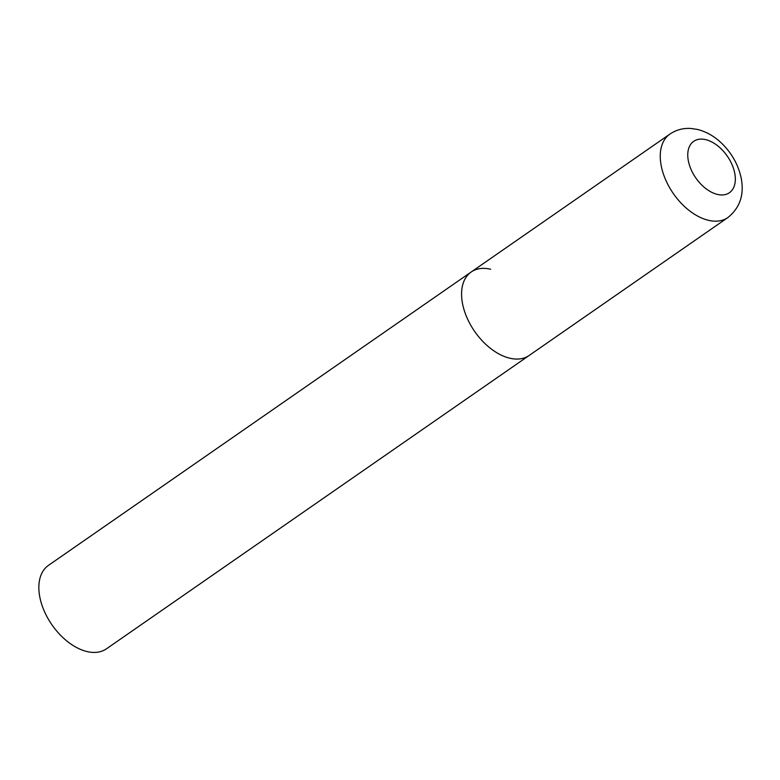 <?xml version="1.0" encoding="UTF-8"?>
<svg xmlns="http://www.w3.org/2000/svg" width="780" height="780" viewBox="0 0 780 780"><rect width="100%" height="100%" fill="white"/><g stroke="black" fill="none" stroke-linecap="round" stroke-linejoin="round"><path stroke-width="1.17" d="M462.774 304.814A50.807 31.083 55.2 0 0 491.147 348.884A50.807 31.083 55.2 0 0 529.162 355.465A50.807 31.083 -124.8 0 1 509.72 358.186A50.807 31.083 -124.8 0 1 467.249 318.328A50.807 31.083 -124.8 0 1 471.217 271.976A50.807 31.083 55.2 0 0 462.774 304.814M727.837 217.581C740.171 207.655 744.559 194.21 741 177.226C738.007 164.278 731.572 152.968 721.715 143.325C714.451 136.305 706.329 131.674 697.369 129.422L690.69 128.447C683.075 128.008 676.153 129.889 669.903 134.092A50.807 31.083 55.2 0 0 661.45 166.93A50.807 31.083 55.2 0 0 689.822 211A50.807 31.083 55.2 0 0 727.837 217.581L106.441 648.833A50.807 31.083 -124.8 0 1 86.999 651.553A50.807 31.083 -124.8 0 1 44.528 611.705A50.807 31.083 -124.8 0 1 48.496 565.344L471.217 271.976A50.807 31.083 -124.8 0 1 490.659 269.246M688.496 161.548A31.297 19.149 55.2 0 0 717.425 194.425A31.297 19.149 55.2 0 0 734.604 172.517A31.297 19.149 55.2 0 0 705.676 139.639A31.297 19.149 55.2 0 0 688.496 161.548M471.217 271.976L669.903 134.092"/></g></svg>

